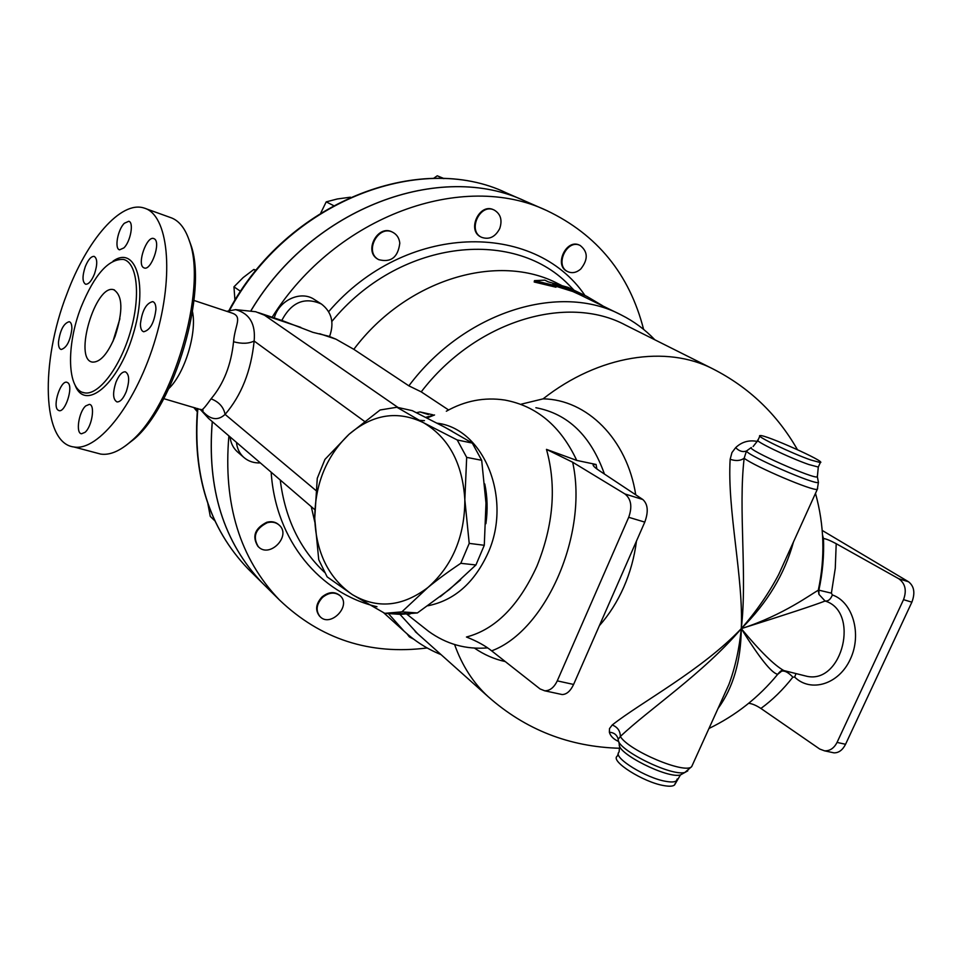 <?xml version="1.0" encoding="UTF-8"?>
<svg xmlns="http://www.w3.org/2000/svg" width="962" height="962" viewBox="0 0 962 962"><rect width="100%" height="100%" fill="white"/><g stroke="black" fill="none" stroke-linecap="round" stroke-linejoin="round"><path stroke-width="1.44" d="M384.764 613.323L352.345 594.612L327.14 576.863L318.735 559.692L314.73 518.434L317.268 478.282L324.952 459.391L349.05 434.283C326.407 456.012 314.959 484.054 314.73 518.434C316.125 552.717 328.667 578.102 352.345 594.612C377.212 609.174 402.393 606.818 427.874 587.541C452.441 565.764 464.766 536.495 464.838 499.735C462.566 463.407 448.797 437.734 423.545 422.727L457.227 439.971L466.678 457.371L464.838 499.735L469.215 543.386L460.786 563.311C447.967 571.897 437.001 579.978 427.874 587.541L401.863 611.868L384.764 613.323L400.42 614.369L417.412 612.938L449.47 589.453L475.925 564.971L484.283 545.286L485.99 503.138L481.685 460.293L472.27 443.073L444.949 427.308L412.277 410.654L396.897 407.251L423.545 422.727C397.655 410.269 372.823 414.117 349.05 434.283L380.098 409.98L396.897 407.251M417.412 612.938L401.863 611.868M484.283 545.286L469.215 543.386M475.925 564.971L460.786 563.311M481.685 460.293L466.678 457.371M472.27 443.073L457.227 439.971M580.711 269.071C576.503 272.643 572.246 273.521 567.929 271.705C554.22 265.921 566.846 238.6 580.11 245.43C588.059 251.671 588.263 259.548 580.711 269.071M567.64 271.561L567.315 271.404C553.607 265.62 566.233 238.311 579.485 245.154L579.785 245.298M499.747 228.511C495.31 236.965 489.285 239.911 481.673 237.349C466.991 231.024 480.002 202.717 494.252 210.077C500.661 213.949 502.489 220.094 499.747 228.511M481.397 237.205L481.084 237.061C466.402 230.748 479.401 202.441 493.65 209.812L493.939 209.944M399.795 243.206C398.003 257.323 390.981 262.806 378.715 259.656C363.576 252.02 378.499 223.869 393.145 232.503C397.053 234.728 399.266 238.299 399.795 243.206M378.487 259.524L378.162 259.343C363.023 251.719 377.934 223.581 392.58 232.215L392.833 232.347M267.28 522.703C272.018 521.488 275.998 522.294 279.245 525.144C291.702 535.834 269.588 558.706 258.321 546.705C252.357 536.784 255.339 528.775 267.28 522.703M258.081 546.476L257.852 546.26C251.876 536.327 254.858 528.33 266.799 522.258C271.524 521.043 275.517 521.861 278.752 524.699L279.028 524.939M322.51 597.426C328.992 592.267 334.896 591.738 340.247 595.827C351.743 605.819 330.435 627.837 320.057 616.63C315.476 610.678 316.294 604.28 322.51 597.426M319.757 616.341L319.564 616.149C314.995 610.209 315.813 603.811 322.017 596.957C328.487 591.81 334.403 591.269 339.742 595.37L340.055 595.658M444.047 178.595L437.253 175.793L433.501 178.427M350.421 197.198L337.301 198.978L326.214 201.864L320.779 212.975M256.217 270.214L253.824 269.468L243.121 277.609L233.958 286.832L234.944 300.264M193.663 407.383L197.222 411.628M207.864 503.655L210.269 516.378L214.971 520.959M443.41 178.571L437.253 175.793M333.489 205.555L326.214 201.864M241.125 290.62L240.416 291.233L233.958 286.832M255.784 270.743L253.824 269.468M197.426 409.535L195.19 407.828M413.6 639.129L409.535 636.988L407.527 634.247M409.163 636.664L407.022 633.814M274.266 317.953C278.872 300.132 301.058 290.115 314.418 299.555L321.164 303.86M272.138 317.232C336.351 215.115 463.395 170.803 546.765 210.57C597.21 234.632 629.497 274.242 643.602 329.389M212.313 421.657C206.77 488.624 223.581 542.544 262.77 583.441L266.209 586.844M546.765 210.57L525.24 201.142C441.053 160.87 312.842 206.962 251.118 310.51M212.265 421.609C206.722 488.576 223.533 542.496 262.722 583.393L248.136 568.951C209.163 528.258 192.4 474.819 197.847 408.609M525.156 201.106C440.957 160.846 312.77 206.95 251.046 310.498M586.82 296.368L568.085 287.385L548.232 281.842L544.841 280.146L534.475 280.639L556.349 285.882L552.909 284.163L573.364 290.247L586.82 296.368L602.561 305.712M620.658 314.67L579.148 294.396L579.713 293.121M556.349 285.882L555.952 287.217L534.199 281.998L534.475 280.639M579.148 294.396L572.823 291.522L556.216 286.327M572.823 291.522L573.364 290.247M453.162 665.427L447.222 660.136M211.063 398.833C218.915 401.851 223.593 407.034 225.096 414.394C241.438 395.358 251.118 370.911 254.136 341.029C248.641 343.723 241.775 343.963 233.55 341.75C231.145 364.923 223.641 383.946 211.063 398.833C206.024 405.94 202.934 409.584 201.804 409.764L200.998 409.523M201.214 409.62C209.56 419.745 217.52 421.344 225.096 414.394L315.837 490.416M193.987 300.445L231.084 312.758C243.29 316.378 234.993 324.29 233.55 341.75M364.538 421.404L254.136 341.029C255.76 323.966 249.591 313.504 235.618 309.632L226.707 311.315M200.144 409.271L208.526 418.398L314.73 509.619M192.496 311.736C197.078 333.165 184.644 373.496 168.855 388.516M281.782 320.466C291.474 302.104 304.701 296.633 321.452 304.04C331.746 312.013 334.451 322.823 329.557 336.496M319.673 333.718L335.942 339.165L328.932 336.291L312.915 332.347L283.032 320.887L258.417 312.626M335.942 339.165L353.824 349.326C406.77 278.691 498.677 252.128 558.357 283.85L561.279 285.293M398.052 407.503L264.49 315.211L255.7 311.724L235.618 309.632M236.46 442.388C237.085 448.484 239.514 453.475 243.771 457.359C248.376 461.351 253.896 463.191 260.353 462.902M243.771 457.359L237.361 451.791C233.129 447.931 230.7 442.965 230.062 436.892M314.827 522.186L311.255 506.625M822.209 530.435L908.549 581.769L898.785 578.751C905.314 583.501 906.889 590.476 903.522 599.663L837.048 742.411C834.042 748.244 829.869 751.045 824.53 750.829L819.72 749.037L760.906 708.453C772.486 700.011 783.14 689.574 792.868 677.14C788.599 672.642 784.98 670.622 782.01 671.091L782.455 670.586M832.01 752.428L833.946 752.849C838.72 752.957 842.592 750.095 845.562 744.275L911.868 602.164C915.319 593.049 914.213 586.243 908.549 581.769M748.664 703.306C752.092 703.643 756.168 705.362 760.906 708.453M792.868 677.14L794.672 677.092L795.995 673.58M782.383 670.598L777.729 674.29C771.704 673.256 759.547 658.044 741.269 628.643C786.447 614.405 814.381 605.194 825.083 601.022C860.028 611.339 842.676 684.066 807.046 676.334L802.729 675.264M794.672 677.092C810.822 692.893 838.852 684.439 850.324 659.186C862.18 634.174 852.801 601.875 832.358 594.949C830.615 599.374 828.186 601.394 825.083 601.022L818.951 594.372L818.277 590.307C812.421 593.145 783.417 615.235 741.269 628.643C767.315 602.885 784.727 573.965 793.494 541.871M832.358 594.949L831.396 593.145L818.878 590.175L818.951 594.372L818.89 590.187L818.277 590.307C825.252 557.647 824.326 525.324 815.487 493.326M898.785 578.751L836.206 543.698C830.302 540.548 826.069 538.816 823.484 538.504L823.46 538.54C824.133 555.603 822.606 572.811 818.878 590.175C822.63 572.775 824.157 555.555 823.484 538.504M823.46 538.54L822.558 535.125M786.94 671.332L783.802 670.55C774.29 665.259 760.112 651.286 741.269 628.643C747.462 576.539 738.155 509.199 744.155 458.249C740.403 460.87 735.738 461.207 730.158 459.259C727.092 509.872 743.614 577.921 741.269 628.643C701.839 670.117 641.185 702.164 612.241 724.975L609.487 728.607L609.367 732.226C610.425 736.134 613.54 739.225 618.698 741.534M596.873 468.939L596.067 464.466L593.097 464.694C592.941 465.8 594.985 467.76 599.23 470.598L642.82 499.506L624.963 493.975C631.18 499.013 632.419 506.794 628.703 517.291L557.263 680.868C554.064 687.541 549.867 690.86 544.66 690.788L540.055 688.936L491.654 650.853C545.959 630.844 588.528 533.73 572.655 462.217L546.476 449.374C556.697 486.243 553.487 525.216 536.88 566.281C518.674 605.94 495.202 629.521 466.45 637.012C476.899 641.137 485.305 645.755 491.654 650.853M560.341 694.155L562.145 694.54C566.63 694.456 570.454 691.101 573.605 684.451L644.78 522.113C648.592 511.724 647.943 504.184 642.82 499.506M624.963 493.975L572.655 462.217M546.476 449.374L576.743 460.413L596.067 464.466M576.743 460.413C560.63 426.082 536.64 405.964 504.785 400.048C484.535 396.993 465.043 400.709 446.332 411.219M427.008 417.953L434.559 414.971L425.781 417.34M423.244 627.116L428.643 631.373C446.332 644.155 465.957 649.663 487.554 647.883M427.886 605.771C454.232 600.492 474.242 582.972 487.938 553.21C512.686 498.953 483.862 428.511 437.217 423.208M787.529 555.038L778.739 574.446C768.686 593.566 756.192 611.628 741.269 628.643C739.285 649.025 735.16 667.64 728.895 684.487L691.702 766.594C685.413 774.614 628.547 750.637 620.346 736.495C648.412 709.703 703.799 672.943 741.269 628.643C740.981 660.99 733.224 687.638 717.989 708.573M757.383 441.45C748.965 439.802 741.726 441.871 735.665 447.643C739.165 451.226 742.76 452.344 746.476 451.01L751.322 447.51C745.778 449.122 815.403 480.014 817.363 476.779L817.219 476.022M735.665 447.643L731.962 452.549L730.158 459.259M759.824 436.099L758.056 440.055C752.657 440.103 789.309 457.828 808.862 464.538L818.301 467.039L817.363 476.779L818.421 482.335L817.303 489.321C813.563 491.558 755.242 466.774 744.155 458.249L746.476 451.01C747.618 455.723 816.846 485.882 818.421 482.335L818.265 481.505M810.894 460.016L820.321 462.566C827.236 462.181 764.237 434.054 760.04 435.606C754.665 435.594 791.365 453.258 810.894 460.016M599.362 625.709C609.235 614.514 617.376 601.635 623.809 587.085C630.194 572.438 634.415 557.106 636.459 541.101M635.726 494.805C627.104 438.828 586.676 399.41 543.097 398.857C598.929 354.93 666.678 344.817 713.082 368.987C749.061 387.373 777.188 414.261 797.438 449.663M474.507 648.123C484.03 654.701 494.288 659.174 505.278 661.579M612.241 724.975C617.58 727.128 620.286 730.964 620.346 736.495L618.193 739.321C616.281 749.266 671.211 776.671 684.884 772.438L691.702 766.594L692.664 764.465M609.367 732.226C613.9 732.539 616.81 734.715 618.085 738.78M675.336 783.2L674.542 784.98C672.895 786.363 669.372 786.567 663.984 785.617C643.554 782.371 609.848 760.99 617.195 756.204L618.326 753.691M521.368 404.136L543.097 398.857M535.882 407.72C568.025 413.756 590.884 435.87 604.425 474.038M428.391 414.538L419.997 411.94L416.426 412.686M353.824 349.326L408.862 385.834L421.224 391.859C475.637 320.647 567.231 293.663 625.613 325.144L712.541 368.711M417.544 633.633L399.074 613.371M421.224 391.859L448.605 409.968M485.894 523.689C487.83 510.137 487.457 496.909 484.776 483.982M452.092 431.229L439.899 424.615M424.458 420.659L418.47 420.262M440.223 596.753L460.606 579.882M408.862 385.834C464.694 311.183 560.221 282.407 621.163 314.923C633.922 321.32 645.153 329.617 654.869 339.814M441.029 654.605C427.368 649.085 415.043 641.257 404.052 631.144L388.383 613.564M427.164 647.955C369.817 655.218 320.562 639.225 279.425 599.939C239.875 558.669 223.04 503.98 228.896 435.894M119.913 318.711L112.915 341.486M115.055 336.387C107.756 353.86 100.228 362.433 92.46 362.109C73.064 359.668 95.442 283.549 113.732 289.73C122.763 295.478 123.208 311.039 115.055 336.387M125.349 445.935L133.646 439.514C174.519 406.132 208.141 291.534 190.825 244.793L188.877 239.418M145.731 208.634L170.166 217.424C178.788 220.178 185.257 228.198 189.574 241.51C207.323 289.394 172.751 407.227 130.868 441.426C119.769 451.19 109.704 455.411 100.661 454.076L96.404 452.946M66.871 293.987C86.724 240.296 120.935 200.3 144.096 208.045C168.146 214.514 174.687 273.881 155.676 338.119C136.941 402.429 98.497 451.623 73.894 446.969C41.955 443.35 40.139 362.373 66.871 293.987M81.036 307.263C94.492 274.435 108.67 258.501 123.581 259.451C137.398 262.794 140.909 296.356 130.291 332.143C119.865 367.977 98.292 395.839 84.379 392.821C67.148 390.536 65.969 345.695 81.036 307.263M94.468 273.978C91.57 281 88.612 284.415 85.606 284.235C82.287 282.07 82.179 276.214 85.269 266.666C88.179 259.62 91.149 256.193 94.192 256.385C97.475 258.562 97.571 264.43 94.468 273.978M123.87 247.919L119.601 249.819C114.213 248.966 117.725 229.521 124.363 223.256L128.752 221.284C134.103 222.162 130.531 241.775 123.87 247.919M143.434 267.58C136.917 263.684 146.741 235.762 153.679 238.528L154.437 238.889C161.087 242.508 151.238 270.767 144.3 268.001L143.434 267.58M140.428 323.881C142.111 310.606 146.212 303.174 152.73 301.611C154.846 302.296 155.916 304.882 155.94 309.367C154.281 322.667 150.204 330.122 143.699 331.758C141.522 331.084 140.44 328.463 140.428 323.881M115.981 382.167C118.915 375.132 122.03 371.681 125.325 371.813C129.413 374.23 129.726 380.82 126.275 391.606C123.352 398.593 120.262 402.032 116.991 401.924C112.867 399.531 112.53 392.941 115.981 382.167M85.786 405.868L89.358 404.377C95.43 404.677 92.027 426.707 84.993 432.347L81.542 433.766C75.433 433.477 78.788 411.64 85.786 405.868M68.061 382.9C73.449 387.181 65.26 412.53 59.103 410.666L57.78 409.932C52.489 405.411 60.678 380.339 66.835 382.239L68.061 382.9M71.873 328.968C70.226 341.041 66.655 347.883 61.171 349.495C59.271 348.929 58.381 346.476 58.478 342.123C60.137 330.062 63.72 323.256 69.216 321.693C71.056 322.258 71.946 324.687 71.873 328.968M584.968 295.466C534.403 220.839 405.447 222.006 328.667 311.664M229.389 310.69C287.169 202.224 419.721 151.118 506.337 192.869C418.915 150.878 286.303 202.405 228.812 310.81M251.551 572.33L248.136 568.951C209.019 528.054 192.16 474.579 197.535 408.513M331.854 321.452C398.412 240.127 512.241 227.26 568.314 284.343L573.725 289.923M264.49 315.211L300.805 327.381M324.483 572.258C299.783 549.037 285.041 518.277 280.243 480.002M271.164 472.186C275.625 540.993 320.081 593.41 376.996 606.733M831.396 593.145L835.269 568.338L836.206 543.698M903.522 599.663L911.868 602.164M845.562 744.275L837.048 742.411M628.703 517.291L644.78 522.113M573.605 684.451L557.263 680.868M820.321 462.566L818.542 466.51M787.505 555.11L817.652 488.576M619.793 748.268C569.336 746.921 525.456 729.713 488.131 696.644C473.244 682.972 462.061 665.596 454.581 644.516M683.164 773.412L680.435 774.951C667.7 778.895 617.003 753.438 619.3 744.384L618.602 741.077M677.236 778.943L676.442 780.759C674.807 782.13 671.296 782.322 665.908 781.36C646.175 778.174 613.227 757.816 618.71 752.428M687.794 770.851L680.435 774.951L674.542 784.98M433.008 414.826L419.997 411.94M75.024 384.992C84.884 411.772 117.773 385.221 132.876 335.233C148.473 285.401 136.219 244.613 113.035 261.159M409.944 614.105L394.348 613.059M567.315 271.404L567.929 271.705M579.485 245.154L580.11 245.43M493.65 209.812L494.252 210.077M525.18 201.118L506.337 192.869M203.09 410.317L163.756 398.653M708.958 728.487C735.81 715.475 758.741 697.402 777.729 674.29C780.278 670.935 782.298 669.696 783.802 670.55L802.849 675.288M824.53 750.829L833.946 752.849M593.241 465.476L593.097 464.694M544.66 690.788L562.145 694.54M404.112 612.024L428.643 631.373M753.114 446.524L757.828 440.56M619.696 746.223L619.071 752.007M488.131 696.644L415.223 631.565M262.77 583.441L279.425 599.939M404.052 631.144L383.622 612.71M113.732 289.73L114.49 289.971M190.825 244.793L189.574 241.51M133.646 439.514L130.868 441.426M73.894 446.969L100.661 454.076M84.391 392.821L82.648 392.34"/></g></svg>
